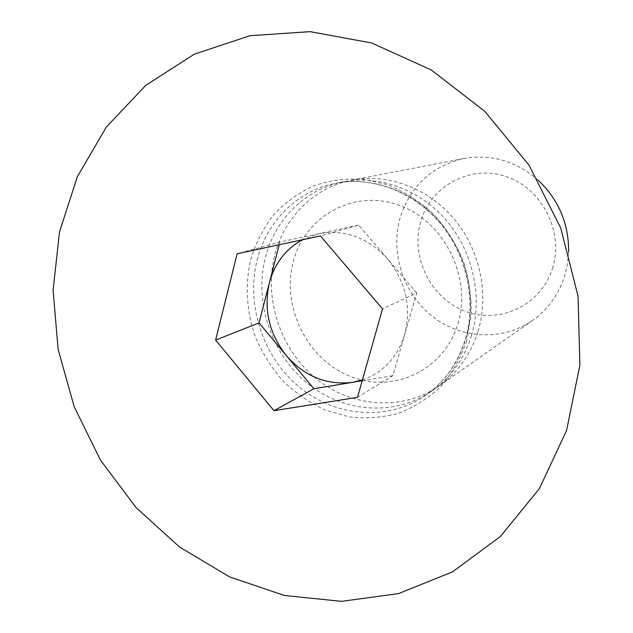 <?xml version="1.0" encoding="UTF-8"?>
<svg xmlns="http://www.w3.org/2000/svg" width="633" height="633" viewBox="0 0 633 633"><rect width="100%" height="100%" fill="white"/><g stroke="black" fill="none" stroke-linecap="round" stroke-linejoin="round"><path stroke-width="0.47" stroke-dasharray="3.17 2.37" d="M471.45 335.553C482.916 297.771 473.365 252.52 446.977 221.131C420.51 189.781 379.626 174.771 343.363 181.798C305.288 188.943 274.817 219.596 265.346 257.742C253.999 302.337 271.248 353.752 307.219 383.187C343.118 412.637 394.897 416.815 432.054 390.87C450.894 377.466 464.029 359.022 471.45 335.553M362.416 379.942C383.329 372.481 397.405 357.4 404.653 334.707L416.72 292.984L382.522 308.896M457.888 323.811C472.368 277.317 443.709 220.371 398.292 204.965C353.072 188.863 304.505 216.7 293.174 261.896C281.202 306.878 307.314 359.449 350.255 376.406C392.974 394.011 444.081 370.55 457.888 323.811M478.042 331.383C489.372 294.179 479.996 249.663 454.003 218.804C427.955 187.969 387.657 173.22 351.877 180.152C314.308 187.202 284.177 217.396 274.785 254.98C263.526 298.911 280.498 349.558 315.986 378.51C351.394 407.478 402.485 411.497 439.152 385.893C457.738 372.663 470.699 354.496 478.042 331.383M538.192 180.168C516.037 161.043 491.279 153.811 463.918 158.479C431.413 166.281 410.105 186.229 399.993 218.322C390.15 253.398 403.514 293.767 432.323 316.373C461.077 339.003 502.744 341.282 532.606 320.401C547.743 309.616 558.346 295.065 564.422 276.724L567.39 264.523L568.632 251.918M552.403 268.582C564.312 232.153 542.117 188.262 505.996 176.544C470.026 164.279 430.432 186.237 420.621 221.898C410.287 257.394 430.923 298.634 465.484 311.317C499.872 324.523 541.017 305.209 552.403 268.582M357.487 397.342L392.792 375.709L404.653 334.707C411.577 307.155 405.872 281.891 387.538 258.913L358.602 225.134L320.448 235.911M416.72 292.984L387.538 258.913C367.741 237.47 344.811 229.067 318.747 233.712L279.897 242.067L237.161 253.77M358.602 225.134L318.747 233.712L302.123 239.844M279.897 242.067L279.208 244.757M362.187 380.757L392.792 375.709M257.109 260.155C266.643 221.51 297.423 190.462 335.933 183.238C372.608 176.132 414.014 191.364 440.829 223.164C467.573 255.012 477.274 300.904 465.698 339.193C458.189 362.978 444.912 381.652 425.859 395.214C388.266 421.459 335.901 417.147 299.575 387.269C263.178 357.416 245.683 305.328 257.109 260.155M466.347 342.057L471.237 315.329C471.632 296.742 468.926 278.425 463.111 260.385C455.594 242.961 445.537 227.318 432.94 213.471C419.157 201.025 403.996 191.427 387.436 184.694L362.013 179.068C344.843 178.332 328.361 180.729 312.575 186.268C297.565 193.476 284.383 203.209 273.037 215.449C262.988 228.869 255.479 243.76 250.502 260.131C244.955 285.309 246.672 311.903 255.344 336.867C262.315 353.072 271.541 367.789 283.022 381.011C295.595 393.085 309.608 402.746 325.061 409.994L349.226 416.886C365.874 418.777 382.237 417.606 398.315 413.357C413.871 407.367 427.884 398.561 440.346 386.945C451.598 373.905 460.262 358.943 466.347 342.057M343.363 181.798L335.933 183.238C371.484 176.283 412.795 190.905 440.038 223.148C467.257 255.392 476.657 302.281 465.208 339.699C457.754 363.358 444.643 381.865 425.859 395.214L432.054 390.87M351.877 180.152L463.918 158.479M439.152 385.893L532.606 320.401"/><path stroke-width="0.95" d="M566.559 430.535L579.891 365.075L578.032 296.149L560.735 228.038L528.966 165.11L484.799 111.337L431.215 69.923L371.753 43.02L310.146 31.65L249.948 35.709L194.307 54.177L145.804 85.328L106.376 126.988L77.337 176.71L59.478 231.994L53.109 290.333L58.125 349.313L74.14 406.615L100.425 460.049L136.008 507.531L179.63 547.102L229.739 576.964L284.446 595.487L341.551 601.35L398.489 593.612L452.429 571.9L500.371 536.531L539.324 488.7L566.559 430.535M279.208 244.757L269.381 282.824C263.455 309.418 269.112 333.702 286.361 355.675C304.821 376.619 326.984 385.489 352.85 382.292L362.416 379.942M568.632 251.918C568.798 223.623 558.654 199.712 538.192 180.168M320.448 235.911L382.522 308.896L357.487 397.342L273.962 410.69L215.608 340.071L237.161 253.77L320.448 235.911M302.123 239.844C285.53 249.252 274.619 263.581 269.381 282.824L259.047 322.901L215.608 340.071M259.047 322.901L313.905 388.717L273.962 410.69M313.905 388.717L362.187 380.757"/></g></svg>
